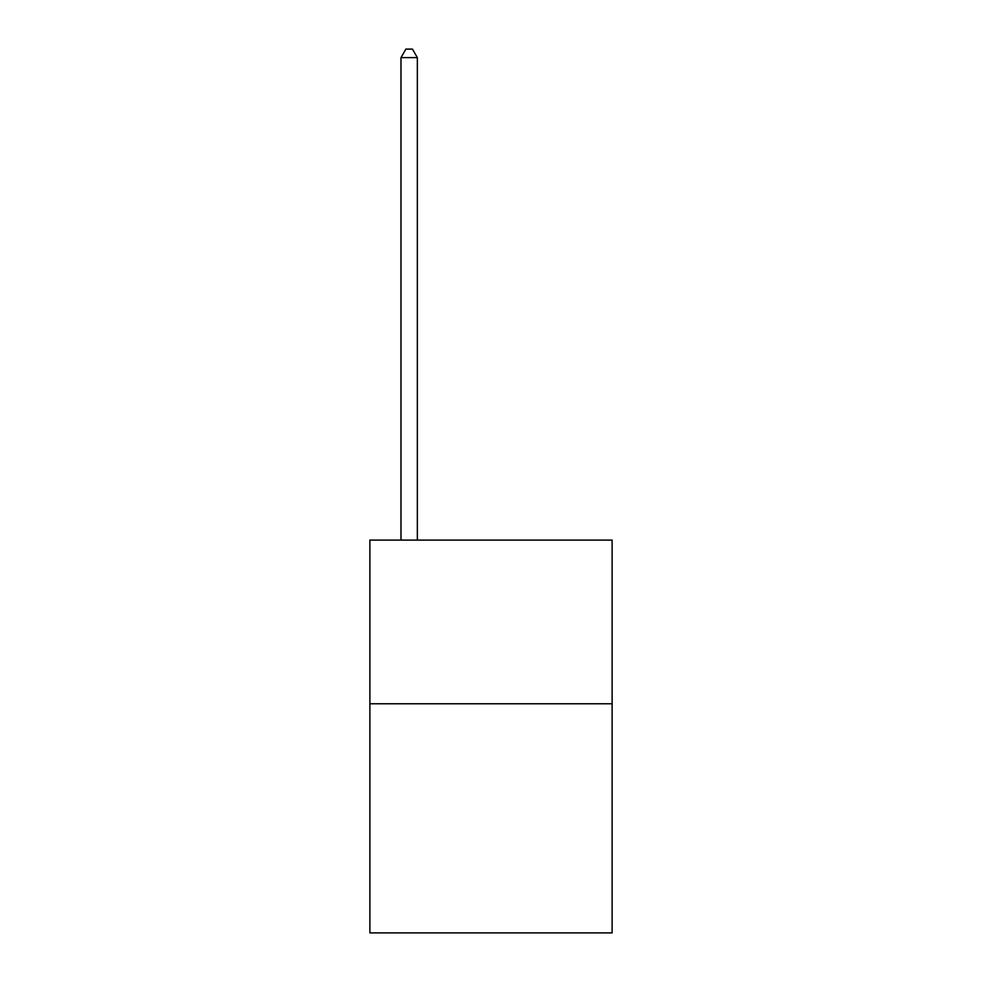 <?xml version="1.0" encoding="UTF-8"?>
<svg xmlns="http://www.w3.org/2000/svg" width="982" height="982" viewBox="0 0 982 982"><rect width="100%" height="100%" fill="white"/><g stroke="black" fill="none" stroke-linecap="round" stroke-linejoin="round"><path stroke-width="1.47" d="M612.117 703.763L612.117 932.9L369.883 932.9L369.883 540.1L612.117 540.1L612.117 703.763L369.883 703.763M417.35 540.1L417.35 57.607L400.987 57.607L400.987 540.1M400.987 57.607L405.897 49.1L412.44 49.1L417.35 57.607"/></g></svg>
